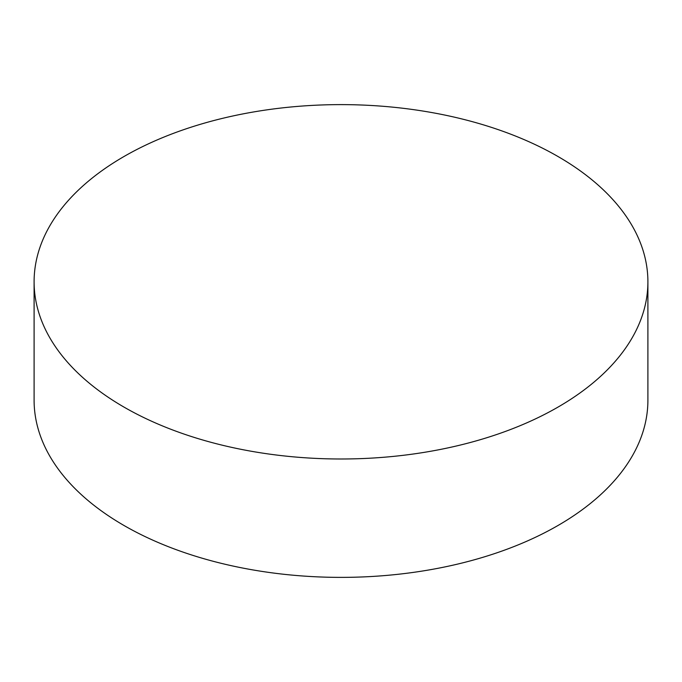 <?xml version="1.0" encoding="UTF-8"?>
<svg xmlns="http://www.w3.org/2000/svg" width="682" height="682" viewBox="0 0 682 682"><rect width="100%" height="100%" fill="white"/><g stroke="black" fill="none" stroke-linecap="round" stroke-linejoin="round"><path stroke-width="1.02" d="M558.012 156.519A306.9 177.184 180 0 1 647.9 281.811A306.9 177.184 180 0 1 458.449 445.508A306.9 177.184 180 0 1 123.988 407.094A306.9 177.184 180 0 1 34.1 281.811A306.9 177.184 180 0 1 223.551 118.105A306.9 177.184 180 0 1 558.012 156.519M34.1 281.811L34.1 400.189A306.9 177.184 0 0 0 123.988 525.481A306.9 177.184 0 0 0 458.449 563.895A306.9 177.184 0 0 0 647.9 400.189L647.9 281.811"/></g></svg>
